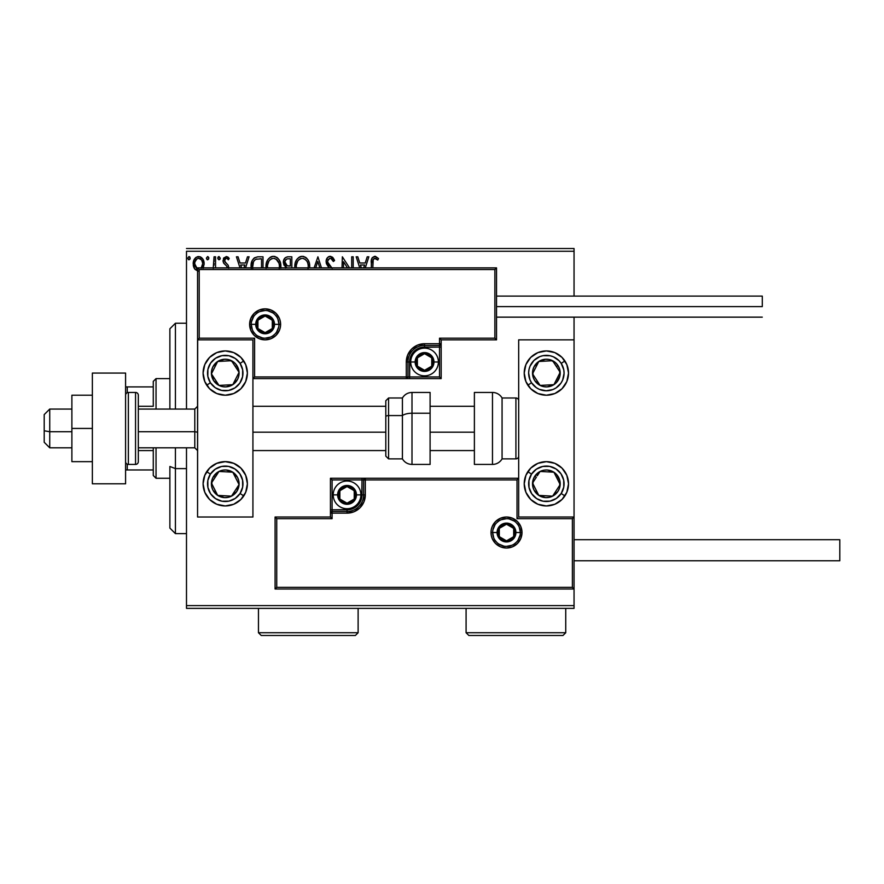 <?xml version="1.0" encoding="UTF-8"?>
<svg xmlns="http://www.w3.org/2000/svg" width="884" height="884" viewBox="0 0 884 884"><rect width="100%" height="100%" fill="white"/><g stroke="black" fill="none" stroke-linecap="round" stroke-linejoin="round"><path stroke-width="1.33" d="M186.491 251.266L574.048 251.266L574.048 296.107L574.048 251.266L186.491 251.266L186.491 409.06L186.491 251.266M574.048 317.146L574.048 339.854L518.676 339.854L518.676 517.018L574.048 517.018L574.048 317.146M574.048 588.998L574.048 605.606L186.491 605.606L186.491 447.812L186.491 608.369L574.048 608.369L186.491 608.369L186.491 605.606L574.048 605.606L574.048 608.369L574.048 339.854L518.676 339.854L518.676 517.018L574.048 517.018L572.39 518.676L517.018 518.676L517.018 479.924L365.324 479.924L365.324 494.874L363.932 501.869L359.965 507.792L354.042 511.759L347.047 513.14L332.097 513.14L332.097 518.676L276.736 518.676L276.736 587.33L572.39 587.33L572.39 518.676L572.39 587.33L276.736 587.33L276.736 518.676L275.079 517.018L275.079 588.998L574.048 588.998L572.39 587.33L574.048 588.998L574.048 517.018L572.39 518.676L517.018 518.676L517.659 518.046L517.018 518.676L517.018 479.924L517.659 479.294L517.018 479.924L363.656 479.924L363.656 494.874A16.608 16.608 0 0 1 347.047 511.482L332.097 511.482L330.439 513.14L330.439 517.018L275.079 517.018L275.079 588.998L276.736 587.33L275.079 588.998L574.048 588.998M203.033 268.305L204.127 263.841L202.801 259.034L199.906 256.714L196.259 257.233L193.928 260.15L193.276 265.167L195.01 269.366L198.049 271.178M215.552 267.874L215.552 256.802L215.552 267.874L215.552 256.802L214.061 256.802L213.21 268.305M228.691 268.15L228.249 265.31L224.58 261.277L225.553 258.504L226.967 258.426L228.37 259.786L229.221 258.471L226.624 256.592L223.774 257.929L223.033 261.211L223.873 263.41L226.879 266.283L227.21 267.896M263.012 267.874L263.012 256.802L258.504 256.802L263.012 256.802L263.012 267.874L263.012 256.802L257.653 256.835L254.426 257.83L252.305 260.46L251.167 264.548L251.288 268.924M291.831 267.874L291.831 256.802L291.831 267.874L291.831 256.802L287.952 256.802L285.344 257.664L283.642 260.327L283.83 264.681L286.438 267.255L285.609 268.084M321.456 267.874L317.909 256.802L321.456 267.874L317.909 256.802L314.118 267.874M315.732 267.874L317.787 261.476L319.831 267.874L317.787 261.476L315.732 267.874M351.699 256.802L351.699 267.874L351.699 256.802L353.191 256.802L351.699 256.802L353.191 256.802L353.191 267.874M342.351 256.802L349.534 267.874L342.351 256.802L342.009 267.874M343.5 267.874L343.5 261.73L347.489 267.874L343.5 261.73L343.5 267.874M372.882 261.045L372.816 267.874L373.236 259.487L375.136 258.316L377.766 260.029L378.529 258.537L375.424 256.349L372.286 257.642L371.413 260.504L371.324 267.874L371.324 262.449M365.291 267.874L368.838 256.802L367.214 256.802L368.838 256.802L365.291 267.874L368.838 256.802L367.214 256.802L365.225 263.012L359.788 263.012L357.788 256.802L356.175 256.802L359.722 267.874M332.141 268.283L327.632 262.073L328.019 259.786L329.721 258.371L331.412 258.647L333.345 261.52L334.561 260.537L333.003 257.719L330.605 256.327L327.732 257.377L326.163 260.636L326.66 264.183L329.356 267.83M309.687 267.277L309.301 262.957L307.908 259.786L305.521 257.277L302.24 256.305L298.947 257.31L296.582 259.841L295.212 263.045L294.836 267.377M280.792 268.15L280.482 262.957L279.09 259.786L276.703 257.277L273.421 256.305L270.128 257.31L267.764 259.841L266.393 263.045L266.084 268.25M245.542 267.874L249.089 256.802L247.476 256.802L249.089 256.802L245.542 267.874L249.089 256.802L247.476 256.802L245.476 263.012L240.039 263.012L238.05 256.802L236.426 256.802L239.973 267.874M219.033 256.559L220.271 258.172L218.757 256.592L217.862 258.725L218.889 259.774L219.972 259.233L220.271 258.172L219.033 259.786L220.271 258.172L219.033 256.559L217.796 258.172L219.033 259.786L217.796 258.172M207.607 256.559L208.845 258.172L207.607 256.559L206.359 258.172L207.066 259.631L208.536 259.233L208.845 258.172L207.607 259.786L208.845 258.172L207.607 256.559L206.359 258.172L207.751 259.774M188.977 256.559L190.215 258.172L188.977 256.559L187.728 258.172L188.436 259.631L189.905 259.233L190.215 258.172L188.977 259.786L190.215 258.172L188.977 256.559L187.728 258.172L189.11 259.774M574.048 248.503L186.491 248.503L574.048 248.503L574.048 251.266L574.048 248.503M372.274 257.642L374.871 256.305C371.91 257.31 370.728 259.576 371.324 263.101M371.711 258.802L371.954 258.194M378.529 258.537L377.766 260.029L378.529 258.537L374.595 256.316M375.866 258.57L377.766 260.029L374.518 258.338M372.816 263.288C372.363 260.913 373.048 259.255 374.882 258.294M374.164 258.471L373.435 259.156M373.236 259.487L372.982 260.294M357.788 256.802L356.175 256.802L357.788 256.802L359.788 263.012L365.225 263.012L367.214 256.802M361.346 267.874L360.418 265.001L364.584 265.001L363.667 267.874L364.584 265.001L360.418 265.001L361.346 267.874M332.307 257.045L334.561 260.537L330.207 256.305M330.881 258.382L333.345 261.52L334.561 260.537L333.345 261.52L332.859 260.46M327.655 260.902L329.721 258.371M327.887 263.034L328.34 263.907M329.876 265.852L328.086 263.476M329.688 265.653L328.947 264.769M331.787 267.874L330.561 266.57M330.196 256.305C327.5 256.901 326.141 258.647 326.108 261.553L329.401 267.874M328.715 267.145L327.566 265.752M326.66 264.183L326.362 263.344M326.351 263.277L326.185 262.537M326.76 258.736L327.146 258.084M327.168 258.062L327.721 257.388M328.45 256.791L329.279 256.426M334.561 260.537L333.887 259.067M328.704 267.145L329.334 267.808M309.643 267.874L309.709 266.404C309.787 260.89 307.289 257.52 302.24 256.305C297.19 257.564 294.715 260.968 294.803 266.504L294.869 267.874M294.803 266.504L294.991 264.139M295.212 263.045L295.554 261.929L295.212 263.045M296.007 260.857L297.643 258.448M299.875 256.791L301.345 256.371M303.124 256.371L303.941 256.548M305.709 257.41L306.836 258.393M308.726 261.31L309.08 262.239M309.499 263.918L309.61 264.647M296.372 267.874L296.295 266.504L296.372 267.874M296.372 267.907L296.295 266.504C296.206 262.029 298.195 259.299 302.284 258.294C306.317 259.299 308.295 262.007 308.218 266.416L308.041 268.515M300.24 258.758L300.903 258.504M296.372 265.101L297.698 261.123L299.146 259.465M298.107 260.537L297.179 262.095M307.367 262.15L307.776 263.233M304.914 259.1L306.803 261.112M302.98 258.338L303.654 258.493M308.207 267.112L308.14 267.819M283.421 263.078L286.438 267.255L285.952 267.686M285.731 266.902L285.101 266.471M284.107 265.266L283.83 264.681M287.455 256.824L287.952 256.802C284.924 257.266 283.399 259.1 283.377 262.305M285.167 263.885L284.869 262.305C285.002 259.929 286.261 258.758 288.626 258.791L290.339 258.791L290.339 265.996L287.212 265.764L289.576 265.996L287.212 265.764L284.891 261.885L284.946 263.156M286.681 265.554L285.477 264.46M284.946 261.454L286.383 259.222M285.886 259.609L285.421 260.216M285.189 260.658L284.991 261.288M280.825 267.874L280.891 266.416C280.968 260.89 278.471 257.52 273.421 256.305C268.371 257.564 265.896 260.968 265.985 266.504L266.051 267.874M266.084 264.758L266.172 264.139M266.404 263.012L266.736 261.94M267.775 259.819L268.802 258.471M271.057 256.791L272.515 256.371M274.305 256.371L275.123 256.548M276.902 257.41L278.018 258.393M279.101 259.808L280.261 262.239M280.681 263.918L280.792 264.647M276.095 259.1L278.957 263.233M267.554 267.907L267.476 266.504C267.388 262.029 269.377 259.299 273.465 258.294C277.499 259.299 279.477 262.007 279.399 266.416L279.222 268.515M271.421 258.758L272.084 258.504M267.554 265.101L268.88 261.123L270.327 259.465M269.288 260.537L268.36 262.095M279.399 266.416L279.322 267.874L279.399 266.416M278.548 262.15L277.985 261.112M274.162 258.338L274.836 258.493M251.078 266.25C250.857 260.658 253.332 257.509 258.504 256.802C253.332 257.509 250.857 260.658 251.078 266.25L251.133 267.609M253.774 258.371L252.305 260.46M253.73 261.299L255.045 259.808M253.995 260.902L254.515 260.283M252.647 267.719L252.57 266.25C252.382 263.222 253.498 260.902 255.929 259.288L261.52 258.791L261.52 267.874L261.52 258.791L259.918 258.791M253.343 262.051L252.614 267.344L253.476 261.786M238.05 256.802L236.426 256.802L238.05 256.802L240.039 263.012L245.476 263.012L247.476 256.802M241.597 267.874L240.68 265.001L244.846 265.001L243.929 267.874L244.846 265.001L240.68 265.001L241.597 267.874M227.21 267.233L226.415 265.697M229.221 258.471L228.37 259.786L229.221 258.471L226.149 256.559L223.011 260.647L223.497 262.835L225.796 265.145M223.431 258.537L223.774 257.94M227.575 256.901L228.602 257.664M227.21 258.559L228.37 259.786M224.591 259.852L226.315 258.294L224.613 259.763M225.995 263.045L224.503 260.57L225.188 262.349M228.249 265.31L228.724 267.498L228.249 265.31L226.437 263.388M228.658 257.719L227.928 257.111M217.862 257.609L218.271 256.89M214.005 264.603L213.972 265.211M214.038 263.996L214.05 263.344M214.061 256.802L215.552 256.802L214.061 256.802L214.061 261.565M207.884 256.592L208.779 257.609M203.287 267.819L204.127 263.841C204.171 259.819 202.348 257.399 198.657 256.559C194.977 257.399 193.154 259.83 193.198 263.841L194.646 268.88L198.657 271.211M194.646 268.88L194.292 268.316M194.027 267.786L193.563 266.592M193.541 266.493L193.276 265.167M193.276 262.57L193.364 261.995M193.375 261.962L193.276 262.581M193.519 261.344L193.707 260.714M193.983 260.04L194.524 259.045M195.276 258.062L195.917 257.476M197.408 256.714L198.027 256.592M200.613 256.979L202.204 258.227M202.801 259.045L203.265 259.874M203.508 260.415L203.817 261.344M204.127 263.841L204.105 264.515M197.563 269.266L194.69 263.83L194.911 261.962L194.69 263.83C194.613 260.835 195.939 258.99 198.657 258.294L201.453 259.819M201.707 260.216L202.58 262.891M198.657 258.294L199.596 258.437L198.657 258.294C201.375 258.99 202.701 260.835 202.635 263.83L201.143 268.239L202.535 265.134M196.889 268.891L194.911 265.73M200.812 259.134L200.193 258.692M202.58 264.791L201.43 267.874M189.253 256.592L189.905 257.1M307.897 263.653L308.14 265.023M288.98 265.985L288.383 265.962M288.085 265.929L287.499 265.841M288.626 258.791L290.339 258.791L290.339 265.996L289.576 265.996M276.095 259.089L277.134 260.007M279.079 263.653L279.322 265.023M252.747 268.427L252.614 267.344M256.161 259.189L256.89 259.001M194.69 263.83L194.745 262.891M194.911 261.962L196.889 258.846M199.596 258.437L200.436 258.846M202.425 265.719L201.696 267.476M194.911 265.719L194.734 264.78M225.243 350.926A22.144 22.144 0 0 1 247.387 373.07A22.144 22.144 0 0 1 225.243 395.214L216.768 393.535L209.585 388.728L204.79 381.545L203.099 373.07L204.79 364.595L209.585 357.412L216.768 352.606L225.243 350.926L233.719 352.606L240.901 357.412L245.708 364.595L247.387 373.07L245.708 381.545L240.901 388.728L233.719 393.535L225.243 395.214A22.144 22.144 0 0 1 203.099 373.07A22.144 22.144 0 0 1 225.243 350.926M225.243 461.658A22.144 22.144 0 0 1 247.387 483.802A22.144 22.144 0 0 1 225.243 505.946L216.768 504.256L209.585 499.46L204.79 492.277L203.099 483.802L204.79 475.327L209.585 468.144L216.768 463.338L225.243 461.658L233.719 463.338L240.901 468.144L245.708 475.327L247.387 483.802L245.708 492.277L240.901 499.46L233.719 504.256L225.243 505.946A22.144 22.144 0 0 1 203.099 483.802A22.144 22.144 0 0 1 246.968 479.471M252.923 517.018L252.923 339.854L197.563 339.854L197.563 517.018L252.923 517.018L197.563 517.018L197.685 339.721L199.22 338.185L254.592 338.185L254.592 376.949L406.286 376.949L406.286 361.998L407.679 355.003L411.646 349.081L417.568 345.114L424.563 343.721L439.514 343.721L439.514 338.185L494.874 338.185L494.874 269.532L199.22 269.532L199.22 338.185L199.22 269.532L494.874 269.532L494.874 338.185L496.532 339.854L496.532 267.874L197.563 267.874L197.563 339.854L252.923 339.854L252.923 517.018M546.367 505.946A22.144 22.144 0 0 1 524.223 483.802A22.144 22.144 0 0 1 546.367 461.658L554.843 463.338L562.025 468.144L566.821 475.327L568.511 483.802L566.821 492.277L562.025 499.46L554.843 504.256L546.367 505.946L537.892 504.256L530.709 499.46L525.903 492.277L524.223 483.802L525.903 475.327L530.709 468.144L537.892 463.338L546.367 461.658A22.144 22.144 0 0 1 568.511 483.802A22.144 22.144 0 0 1 546.367 505.946M546.367 395.214A22.144 22.144 0 0 1 524.223 373.07A22.144 22.144 0 0 1 546.367 350.926L554.843 352.606L562.025 357.412L566.821 364.595L568.511 373.07L566.821 381.545L562.025 388.728L554.843 393.535L546.367 395.214L537.892 393.535L530.709 388.728L525.903 381.545L524.223 373.07L525.903 364.595L530.709 357.412L537.892 352.606L546.367 350.926A22.144 22.144 0 0 1 568.511 373.07A22.144 22.144 0 0 1 546.367 395.214M49.736 431.724L44.2 430.784L44.2 442.276L44.2 414.596L44.2 430.784L49.736 431.724L49.736 447.812L49.736 431.724L71.88 431.724L49.736 431.724L49.736 409.06L49.736 431.724M197.563 432.199L194.789 431.724L194.789 447.812L194.789 431.724L138.324 431.724L194.789 431.724L194.789 409.06L194.789 431.724L197.563 432.199M474.388 432.199L430.099 432.199L474.388 432.199M385.8 432.199L252.923 432.199L385.8 432.199M492.664 532.522L497.084 532.522L492.664 532.522A13.846 13.846 0 0 1 506.499 518.676A13.846 13.846 0 0 1 520.344 532.522L522.002 532.522A15.503 15.503 0 0 0 506.499 517.018A15.503 15.503 0 0 0 490.996 532.522A15.503 15.503 0 0 0 506.499 548.025A15.503 15.503 0 0 0 522.002 532.522L520.344 532.522A13.846 13.846 0 0 1 506.499 546.367A13.846 13.846 0 0 1 492.664 532.522L490.996 532.522L491.294 529.494L492.178 526.588L495.537 521.56L500.565 518.201L506.499 517.018L512.433 518.201L517.46 521.56L520.82 526.588L522.002 532.522L520.82 538.455L517.46 543.483L512.433 546.842L506.499 548.025L500.565 546.842L495.537 543.483L492.178 538.455L491.294 535.549L490.996 532.522L492.664 532.522A13.846 13.846 0 0 1 506.499 518.676A13.846 13.846 0 0 1 520.344 532.522A13.846 13.846 0 0 1 506.499 546.367A13.846 13.846 0 0 1 492.664 532.522L493.714 537.815M330.439 512.897L330.439 513.14A1.657 1.657 0 0 1 332.097 511.482L332.097 509.825L347.047 509.825A14.951 14.951 0 0 0 361.998 494.874L361.998 479.924L332.097 479.924L332.097 509.825L349.965 509.538L352.771 508.687L357.622 505.449L360.86 500.598L361.711 497.791L361.998 479.924L363.656 479.924A1.657 1.657 0 0 1 365.324 478.266L365.324 479.924L365.324 478.266L518.676 478.266L365.07 478.266M364.341 478.266L330.439 478.266L330.439 512.168M330.439 517.018L275.079 517.018L276.736 518.676L332.097 518.676L330.439 517.018L332.097 518.676L332.097 513.14L330.439 513.14L330.439 517.018M332.097 513.14L332.097 509.825L330.439 509.825L330.439 513.14L347.047 513.14L347.047 511.482L332.097 511.482L332.097 513.14M347.047 509.825L347.047 511.482L347.047 509.825M361.998 494.874L363.656 494.874A16.608 16.608 0 0 1 347.047 511.482L347.047 513.14A18.266 18.266 0 0 0 365.324 494.874L361.998 494.874M330.439 478.266L330.439 509.825L332.097 509.825L332.097 479.924L330.439 478.266L332.097 479.924L361.998 479.924L361.998 478.266L330.439 478.266M363.656 479.924L363.656 494.874L365.324 494.874L365.324 479.924L361.998 479.924L361.998 478.266L365.324 478.266A1.657 1.657 0 0 0 363.656 479.924M494.996 540.212L496.709 542.312M498.808 544.036L503.803 546.102M506.499 546.367L511.803 545.306M514.19 544.036L516.289 542.312M518.013 540.212L520.079 535.218M520.344 532.522L515.913 532.522A9.415 9.415 0 0 1 506.499 541.936A9.415 9.415 0 0 1 497.084 532.522L497.803 528.919L499.847 525.87L502.897 523.825L506.499 523.107L510.101 523.825L513.151 525.87L515.195 528.919L515.913 532.522L515.195 536.124L513.151 539.174L510.101 541.218L506.499 541.936L502.897 541.218L499.847 539.174L497.803 536.124L497.084 532.522A9.415 9.415 0 0 1 506.499 523.107A9.415 9.415 0 0 1 515.913 532.522L520.344 532.522L519.284 527.229M518.013 524.831L516.289 522.731M514.19 521.019L509.206 518.952M506.499 518.676L501.206 519.737M498.808 521.019L496.709 522.731M494.996 524.831L492.929 529.825M278.946 324.351L274.515 324.351A9.415 9.415 0 0 1 265.112 333.765A9.415 9.415 0 0 1 255.697 324.351L256.415 320.748L258.448 317.699L261.509 315.654L265.112 314.936L268.714 315.654L271.764 317.699L273.808 320.748L274.515 324.351L273.808 327.953L271.764 331.003L268.714 333.047L265.112 333.765L261.509 333.047L258.448 331.003L256.415 327.953L255.697 324.351L251.266 324.351L255.697 324.351A9.415 9.415 0 0 1 265.112 314.936A9.415 9.415 0 0 1 274.515 324.351L278.946 324.351A13.846 13.846 0 0 1 265.112 338.185A13.846 13.846 0 0 1 251.266 324.351L249.608 324.351A15.503 15.503 0 0 0 265.112 339.854A15.503 15.503 0 0 0 280.615 324.351A15.503 15.503 0 0 0 265.112 308.847A15.503 15.503 0 0 0 249.608 324.351L251.266 324.351A13.846 13.846 0 0 1 265.112 310.505A13.846 13.846 0 0 1 278.946 324.351L280.615 324.351L280.316 327.378L279.432 330.284L276.073 335.312L271.045 338.671L265.112 339.854L259.178 338.671L254.15 335.312L250.791 330.284L249.608 324.351L250.791 318.417L254.15 313.389L259.178 310.03L265.112 308.847L271.045 310.03L276.073 313.389L279.432 318.417L280.316 321.323L280.615 324.351L278.946 324.351A13.846 13.846 0 0 1 265.112 338.185A13.846 13.846 0 0 1 251.266 324.351A13.846 13.846 0 0 1 265.112 310.505A13.846 13.846 0 0 1 278.946 324.351L277.896 319.047M441.171 339.854L496.532 339.854L496.532 267.874L494.874 269.532L496.532 267.874L197.563 267.874L199.22 269.532L197.563 267.874L197.563 339.854L199.22 338.185L254.592 338.185L253.951 338.826L254.592 338.185L254.592 376.949L253.951 377.578L254.592 376.949L407.955 376.949L407.955 361.998A16.608 16.608 0 0 1 424.563 345.39L439.514 345.39L441.171 343.721L441.171 339.854L496.532 339.854L494.874 338.185L439.514 338.185L441.171 339.854L439.514 338.185L439.514 343.721L441.171 343.721L441.171 339.854M441.171 343.975L441.171 343.721A1.657 1.657 0 0 1 439.514 345.39L439.514 347.047L424.563 347.047A14.951 14.951 0 0 0 409.612 361.998L409.612 376.949L439.514 376.949L439.514 347.047L421.646 347.335L418.839 348.186L413.988 351.423L410.751 356.274L409.9 359.081L409.612 376.949L407.955 376.949A1.657 1.657 0 0 1 406.286 378.606L406.286 376.949L406.286 378.606L252.923 378.606L406.541 378.606M407.259 378.606L441.171 378.606L441.171 344.705M439.514 343.721L439.514 347.047L441.171 347.047L441.171 343.721L424.563 343.721L424.563 345.39L439.514 345.39L439.514 343.721M424.563 347.047L424.563 345.39L424.563 347.047M409.612 361.998L407.955 361.998A16.608 16.608 0 0 1 424.563 345.39L424.563 343.721A18.266 18.266 0 0 0 406.286 361.998L409.612 361.998M441.171 378.606L441.171 347.047L439.514 347.047L439.514 376.949L441.171 378.606L439.514 376.949L409.612 376.949L409.612 378.606L441.171 378.606M407.955 376.949L407.955 361.998L406.286 361.998L406.286 376.949L409.612 376.949L409.612 378.606L406.286 378.606A1.657 1.657 0 0 0 407.955 376.949M276.615 316.66L274.891 314.56M272.802 312.837L267.808 310.77M265.112 310.505L259.808 311.566M257.421 312.837L255.321 314.56M253.597 316.66L251.531 321.643M251.266 324.351L252.316 329.644M253.597 332.041L255.321 334.141M257.421 335.854L262.404 337.92M265.112 338.185L270.405 337.136M272.802 335.854L274.891 334.141M276.615 332.041L278.681 327.047M431.757 359.921L431.757 357.843A8.31 8.31 0 0 1 432.862 361.998L431.757 361.998L431.757 359.921L431.757 361.998L432.862 361.998L432.585 359.843L430.431 356.119L426.707 353.976L424.563 353.688L422.408 353.976L418.684 356.119L416.541 359.843L416.253 361.998L417.37 366.153L418.684 367.866L422.408 370.02L424.563 370.297L426.707 370.02L430.431 367.866L431.757 366.153L432.862 361.998A8.31 8.31 0 0 1 417.37 366.153A8.31 8.31 0 0 1 424.563 353.688L417.37 357.843L417.37 366.153L424.563 370.297L431.757 366.153L431.757 361.998L431.757 366.153L424.563 370.297L417.37 366.153L417.37 357.843L424.563 353.688A8.31 8.31 0 0 1 431.757 357.843L424.563 353.688L431.757 357.843L431.757 359.921M415.148 361.998A9.415 9.415 0 0 1 424.563 352.583A9.415 9.415 0 0 1 433.967 361.998L438.398 361.998A13.846 13.846 0 0 0 424.563 348.152A13.846 13.846 0 0 0 410.717 361.998L415.148 361.998L415.867 358.396L417.9 355.346L420.961 353.302L424.563 352.583L428.165 353.302L431.215 355.346L433.259 358.396L433.967 361.998L433.259 365.6L431.215 368.65L428.165 370.694L424.563 371.413L420.961 370.694L417.9 368.65L415.867 365.6L415.148 361.998L410.717 361.998A13.846 13.846 0 0 1 424.563 348.152A13.846 13.846 0 0 1 438.398 361.998A13.846 13.846 0 0 1 424.563 375.844A13.846 13.846 0 0 1 410.717 361.998A13.846 13.846 0 0 0 424.563 375.844A13.846 13.846 0 0 0 438.398 361.998L433.967 361.998A9.415 9.415 0 0 1 424.563 371.413A9.415 9.415 0 0 1 415.148 361.998M354.241 492.797L354.241 490.719A8.31 8.31 0 0 1 355.357 494.874L354.241 494.874L354.241 492.797L354.241 494.874L355.357 494.874L355.07 492.719L352.926 489.007L351.202 487.681L347.047 486.565L342.893 487.681L341.18 489.007L339.025 492.719L338.749 494.874L339.854 499.029L341.18 500.742L342.893 502.068L347.047 503.184L351.202 502.068L352.926 500.742L354.241 499.029L355.357 494.874A8.31 8.31 0 0 1 339.854 499.029A8.31 8.31 0 0 1 347.047 486.565L339.854 490.719L339.854 499.029L347.047 503.184L354.241 499.029L354.241 494.874L354.241 499.029L347.047 503.184L339.854 499.029L339.854 490.719L347.047 486.565A8.31 8.31 0 0 1 354.241 490.719L347.047 486.565L354.241 490.719L354.241 492.797M337.633 494.874A9.415 9.415 0 0 1 347.047 485.46A9.415 9.415 0 0 1 356.462 494.874L360.893 494.874A13.846 13.846 0 0 0 347.047 481.029A13.846 13.846 0 0 0 333.202 494.874L337.633 494.874L338.351 491.272L340.395 488.222L343.445 486.178L347.047 485.46L350.65 486.178L353.699 488.222L355.744 491.272L356.462 494.874L355.744 498.477L353.699 501.526L350.65 503.571L347.047 504.289L343.445 503.571L340.395 501.526L338.351 498.477L337.633 494.874L333.202 494.874A13.846 13.846 0 0 1 347.047 481.029A13.846 13.846 0 0 1 360.893 494.874A13.846 13.846 0 0 1 347.047 508.72A13.846 13.846 0 0 1 333.202 494.874A13.846 13.846 0 0 0 347.047 508.72A13.846 13.846 0 0 0 360.893 494.874L356.462 494.874A9.415 9.415 0 0 1 347.047 504.289A9.415 9.415 0 0 1 337.633 494.874M513.692 530.444L513.692 528.367A8.31 8.31 0 0 1 514.808 532.522L513.692 532.522L513.692 530.444L513.692 532.522L514.808 532.522L514.521 530.378L512.377 526.654L508.654 524.499L506.499 524.223L502.344 525.328L500.631 526.654L499.305 528.367L498.2 532.522L498.477 534.676L500.631 538.4L502.344 539.715L506.499 540.831L508.654 540.544L512.377 538.4L514.521 534.676L514.808 532.522A8.31 8.31 0 0 1 499.305 536.676A8.31 8.31 0 0 1 506.499 524.223L499.305 528.367L499.305 536.676L506.499 540.831L513.692 536.676L513.692 532.522L513.692 536.676L506.499 540.831L499.305 536.676L499.305 528.367L506.499 524.223A8.31 8.31 0 0 1 513.692 528.367L506.499 524.223L513.692 528.367L513.692 530.444M272.305 322.273L272.305 320.196A8.31 8.31 0 0 1 273.41 324.351L272.305 324.351L272.305 322.273L272.305 324.351L273.41 324.351L273.134 322.196L270.979 318.472L267.255 316.328L265.112 316.041L262.957 316.328L259.233 318.472L257.089 322.196L256.802 324.351L257.918 328.505L259.233 330.218L262.957 332.373L265.112 332.649L267.255 332.373L270.979 330.218L272.305 328.505L273.41 324.351A8.31 8.31 0 0 1 257.918 328.505A8.31 8.31 0 0 1 265.112 316.041L257.918 320.196L257.918 328.505L265.112 332.649L272.305 328.505L272.305 324.351L272.305 328.505L265.112 332.649L257.918 328.505L257.918 320.196L265.112 316.041A8.31 8.31 0 0 1 272.305 320.196L265.112 316.041L272.305 320.196L272.305 322.273M213.32 480.145L211.42 483.04A13.846 13.846 0 0 1 213.652 476.233L215.21 477.249L213.32 480.145L215.21 477.249L213.652 476.233L212.094 479.493L211.696 486.642L212.889 490.045L217.674 495.394L224.481 497.626L228.083 497.349L231.498 496.156L236.835 491.371L239.067 484.565L238.79 480.962L237.597 477.548L232.812 472.211L226.006 469.979L222.403 470.255L219 471.448L213.652 476.233A13.846 13.846 0 0 1 239.067 484.565A13.846 13.846 0 0 1 217.674 495.394L231.498 496.156L239.067 484.565L232.812 472.211L219 471.448L215.21 477.249L219 471.448L232.812 472.211L239.067 484.565L231.498 496.156L217.674 495.394A13.846 13.846 0 0 1 211.42 483.04L217.674 495.394L211.42 483.04L213.32 480.145M240.072 493.493A17.713 17.713 0 0 1 215.552 498.631A17.713 17.713 0 0 1 210.414 474.111L206.701 471.691L210.414 474.111L215.254 469.172L221.608 466.465L228.525 466.387L234.934 468.973L239.873 473.802L242.581 480.167L242.658 487.073L240.072 493.493L235.243 498.432L228.879 501.14L221.972 501.217L215.552 498.631L210.613 493.791L207.906 487.438L207.828 480.52L210.414 474.111A17.713 17.713 0 0 1 234.934 468.973A17.713 17.713 0 0 1 240.072 493.493L243.785 495.913L240.072 493.493M246.968 479.493A22.144 22.144 0 0 1 243.785 495.913M534.433 480.145L532.544 483.04A13.846 13.846 0 0 1 534.776 476.233L536.334 477.249L534.433 480.145L536.334 477.249L534.776 476.233L533.207 479.493L532.82 486.642L534.013 490.045L538.798 495.394L545.605 497.626L549.207 497.349L552.611 496.156L557.948 491.371L559.517 488.112L559.915 480.962L556.677 474.564L553.937 472.211L547.13 469.979L543.527 470.255L540.113 471.448L534.776 476.233A13.846 13.846 0 0 1 560.18 484.565A13.846 13.846 0 0 1 538.798 495.394L552.611 496.156L558.29 487.471L560.18 484.565L553.937 472.211L540.113 471.448L537.273 475.791L540.113 471.448L553.937 472.211L560.18 484.565L552.611 496.156L538.798 495.394A13.846 13.846 0 0 1 532.544 483.04L538.798 495.394L532.544 483.04L534.433 480.145M561.196 493.493A17.713 17.713 0 0 1 536.676 498.631A17.713 17.713 0 0 1 531.527 474.111L527.825 471.691L531.527 474.111L536.367 469.172L542.732 466.465L549.638 466.387L556.058 468.973L560.997 473.802L563.705 480.167L563.771 487.073L561.196 493.493L556.356 498.432L550.003 501.14L543.085 501.217L536.676 498.631L531.737 493.791L529.019 487.438L528.952 480.52L531.527 474.111A17.713 17.713 0 0 1 556.058 468.973A17.713 17.713 0 0 1 561.196 493.493L564.909 495.913L561.196 493.493M554.5 363.611L552.611 360.716A13.846 13.846 0 0 1 557.948 365.501L556.401 366.517L554.5 363.611L556.401 366.517L557.948 365.501L555.594 362.76L549.207 359.523L545.605 359.247L538.798 361.479L534.013 366.816L532.82 370.23L533.207 377.38L534.776 380.639L540.113 385.424L543.527 386.617L547.13 386.894L553.937 384.662L556.677 382.308L559.915 375.91L559.517 368.761L557.948 365.501A13.846 13.846 0 0 1 540.113 385.424A13.846 13.846 0 0 1 538.798 361.479L532.544 373.833L534.422 376.717L540.113 385.424L553.937 384.662L560.18 372.308L556.401 366.517L560.18 372.308L553.937 384.662L540.113 385.424L534.422 376.717L532.544 373.833L538.798 361.479A13.846 13.846 0 0 1 552.611 360.716L538.798 361.479L552.611 360.716L554.5 363.611M568.081 377.402A22.144 22.144 0 0 1 527.825 385.181L531.527 382.761A17.713 17.713 0 0 1 536.676 358.241A17.713 17.713 0 0 1 561.196 363.379L564.909 360.959A22.144 22.144 0 0 1 568.092 377.38M546.367 350.926A22.144 22.144 0 0 1 564.777 360.76A22.144 22.144 0 0 1 564.909 360.959L561.196 363.379L563.771 369.788L564.08 373.258L562.666 380.021L560.997 383.07L556.058 387.899L552.975 389.512L546.179 390.783L539.417 389.369L536.367 387.7L531.527 382.761L529.925 379.678L528.643 372.882L529.019 369.435L530.068 366.12L533.969 360.418L539.748 356.628L543.085 355.655L550.003 355.733L553.318 356.771L559.019 360.672L561.196 363.379A17.713 17.713 0 0 1 556.058 387.899A17.713 17.713 0 0 1 531.527 382.761L527.825 385.181M233.387 363.611L231.498 360.716A13.846 13.846 0 0 1 236.835 365.501L235.277 366.517L233.387 363.611L235.277 366.517L236.835 365.501L234.481 362.76L228.083 359.523L224.481 359.247L217.674 361.479L212.889 366.816L211.696 370.23L211.42 373.833L213.652 380.639L219 385.424L222.403 386.617L226.006 386.894L232.812 384.662L237.597 379.324L238.79 375.91L239.067 372.308L236.835 365.501A13.846 13.846 0 0 1 219 385.424A13.846 13.846 0 0 1 217.674 361.479L211.42 373.833L219 385.424L232.812 384.662L239.067 372.308L237.177 369.413L235.277 366.517L239.067 372.308L232.812 384.662L219 385.424L211.42 373.833L217.674 361.479A13.846 13.846 0 0 1 231.498 360.716L217.674 361.479L231.498 360.716L233.387 363.611M210.414 382.761A17.713 17.713 0 0 1 215.552 358.241A17.713 17.713 0 0 1 240.072 363.379L243.785 360.959L240.072 363.379L242.658 369.788L242.581 376.706L239.873 383.07L234.934 387.899L228.525 390.485L221.608 390.408L215.254 387.7L210.414 382.761L207.828 376.352L207.906 369.435L210.613 363.081L215.552 358.241L221.972 355.655L228.879 355.733L235.243 358.44L240.072 363.379A17.713 17.713 0 0 1 234.934 387.899A17.713 17.713 0 0 1 210.414 382.761L206.701 385.181L210.414 382.761M206.701 385.181A22.144 22.144 0 0 1 204.79 381.545M204.779 381.545A22.144 22.144 0 0 1 203.53 377.402M203.519 377.38A22.144 22.144 0 0 1 204.779 364.595M204.79 364.595A22.144 22.144 0 0 1 206.823 360.771M206.834 360.76A22.144 22.144 0 0 1 243.785 360.959M492.476 392.452L492.476 464.42A11.072 11.072 0 0 0 502.068 458.884L502.068 397.988A11.072 11.072 0 0 0 492.476 392.452L474.388 392.452L474.388 464.42L492.476 464.42L492.476 392.452A11.072 11.072 0 0 1 502.068 397.988L502.068 458.884L515.913 458.884A2.774 2.774 0 0 0 518.676 456.122A2.774 2.774 0 0 1 515.913 458.884L515.913 397.988L515.913 458.884L502.068 458.884A11.072 11.072 0 0 1 492.476 464.42L474.388 464.42L474.388 392.452L492.476 392.452M518.676 400.75A2.774 2.774 0 0 0 515.913 397.988L502.068 397.988L515.913 397.988A2.774 2.774 0 0 1 518.676 400.75M411.999 464.288L411.999 413.226A11.072 4.674 180 0 0 402.419 415.568L402.419 458.774M388.573 458.774L388.573 415.568A2.774 1.171 180 0 0 385.8 416.74L385.8 456.011M411.999 464.42L430.099 464.42L430.099 413.226L411.999 413.226L411.999 464.42C407.822 464.288 404.629 462.442 402.419 458.884L402.419 415.568L388.573 415.568L388.573 458.884L385.8 456.122M430.099 464.387L430.099 392.452L411.999 392.452L411.999 413.226L430.099 413.226L430.099 392.485M402.419 398.098L402.419 415.568L402.419 397.988L388.573 397.988L388.573 415.568L402.419 415.568A11.072 4.674 0 0 1 411.999 413.226L411.999 392.584M385.8 456.089L385.8 401.071M385.8 415.336L385.8 419.082M385.8 400.861L385.8 416.74A2.774 1.171 0 0 1 388.573 415.568L388.573 398.098M574.048 560.754L839.8 560.754L839.8 539.715L574.048 539.715L839.8 539.715L839.8 560.754L574.048 560.754M762.284 306.626L496.532 306.626L762.284 306.626L762.284 296.107L762.284 306.626M71.88 461.658L92.367 461.658L71.88 461.658L71.88 428.431L92.367 428.431L71.88 428.431L71.88 395.214L92.367 395.214L71.88 395.214L71.88 461.658M92.367 483.802L92.367 373.07L125.583 373.07L92.367 373.07L92.367 483.802L125.583 483.802L125.583 373.07L125.583 483.802L92.367 483.802M128.357 464.42L128.357 392.452A2.774 2.774 0 0 0 125.583 395.214A2.774 2.774 0 0 1 128.357 392.452L128.357 464.42L135.55 464.42A2.774 2.774 0 0 0 138.324 461.658L138.324 395.214A2.774 2.774 0 0 0 135.55 392.452L135.55 464.42L135.55 392.452L128.357 392.452L135.55 392.452A2.774 2.774 0 0 1 138.324 395.214L138.324 461.658A2.774 2.774 0 0 1 135.55 464.42L128.357 464.42A2.774 2.774 0 0 1 125.583 461.658A2.774 2.774 0 0 0 128.357 464.42M175.419 468.608L175.419 447.812L175.419 468.608L186.491 468.608L175.419 468.608L175.419 533.627L175.419 468.608L169.883 466.487L175.419 468.608M175.419 409.06L175.419 323.246L175.419 409.06M169.883 328.782L169.883 409.06L169.883 328.782L175.419 323.246L186.491 323.246M169.883 528.091L169.883 466.487L169.883 528.091L175.419 533.627L186.491 533.627M153.275 450.586L153.275 475.493L156.037 478.266L156.037 447.812L156.037 478.266L169.883 478.266L156.037 478.266L153.275 475.493L153.275 447.812L153.275 450.586L138.324 450.586L153.275 450.586M153.275 406.286L153.275 386.916L153.275 406.286L138.324 406.286L153.275 406.286M153.275 381.38L153.275 386.916L153.275 381.38L156.037 378.606L153.275 381.38M156.037 409.06L156.037 378.606L156.037 409.06M169.883 378.606L156.037 378.606L169.883 378.606M125.583 469.957L153.275 469.957L127.252 469.957L127.252 464.188L127.252 469.957L125.583 469.957M153.275 386.916L125.583 386.916L127.252 386.916L127.252 392.684L127.252 386.916L153.275 386.916M258.459 632.734L261.233 635.497L355.357 635.497L358.119 632.734L258.459 632.734L358.119 632.734L358.119 608.369L358.119 632.734L355.357 635.497L261.233 635.497L258.459 632.734L258.459 608.369L258.459 632.734M466.089 632.734L468.851 635.497L562.975 635.497L565.738 632.734L466.089 632.734L565.738 632.734L565.738 608.369L565.738 632.734L562.975 635.497L468.851 635.497L466.089 632.734L466.089 608.369L466.089 632.734M71.88 447.812L49.736 447.812L44.2 442.276M197.563 450.586L194.789 447.812L138.324 447.812M252.923 450.586L385.8 450.586M430.099 450.586L474.388 450.586M252.923 406.286L385.8 406.286M430.099 406.286L474.388 406.286M197.563 406.286L194.789 409.06L138.324 409.06M71.88 409.06L49.736 409.06L44.2 414.596M402.419 458.884L388.573 458.884M388.573 397.988L385.8 400.75M411.999 392.452C407.822 392.584 404.629 394.43 402.419 397.988M496.532 317.146L762.284 317.146M496.532 296.107L762.284 296.107"/></g></svg>
